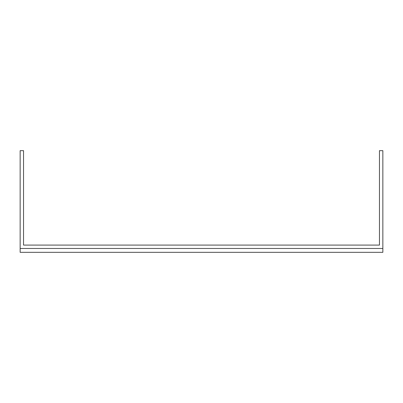 <?xml version="1.0" encoding="UTF-8"?>
<svg xmlns="http://www.w3.org/2000/svg" width="403" height="403" viewBox="0 0 403 403"><rect width="100%" height="100%" fill="white"/><g stroke="black" fill="none" stroke-linecap="round" stroke-linejoin="round"><path stroke-width="0.6" d="M382.85 248.475L382.85 150.667L379.455 150.667L379.455 245.084L23.545 245.084L23.545 150.667L20.15 150.667L20.15 252.333L382.85 252.333L382.85 248.475L20.15 248.475M379.455 245.084L23.545 245.084"/></g></svg>
